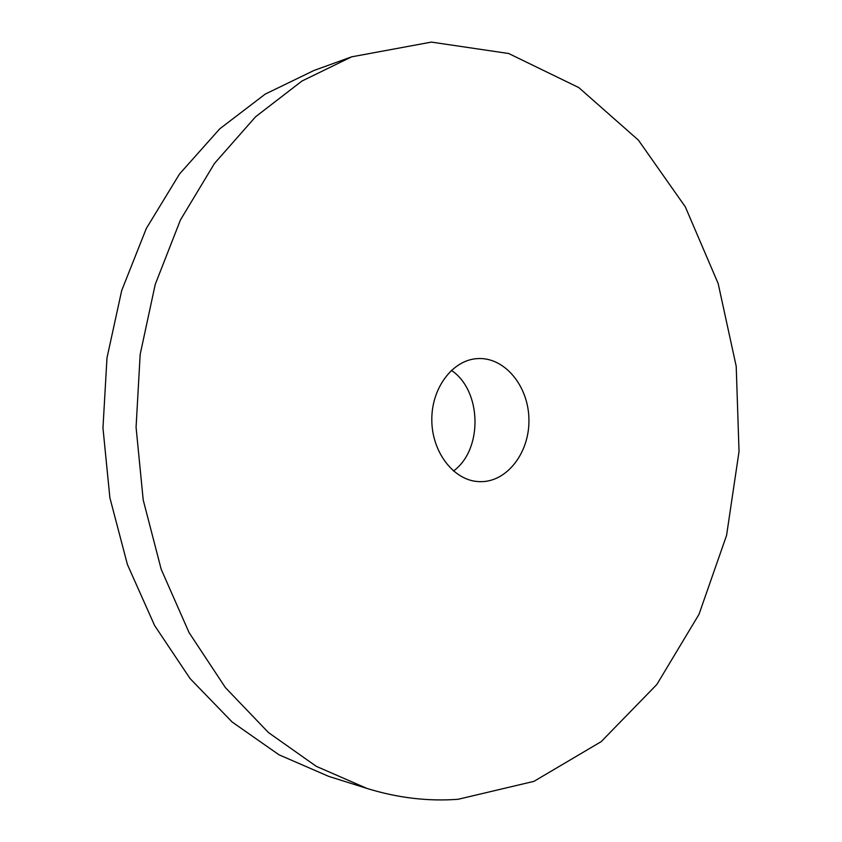 <?xml version="1.0" encoding="UTF-8"?>
<svg xmlns="http://www.w3.org/2000/svg" width="842" height="842" viewBox="0 0 842 842"><rect width="100%" height="100%" fill="white"/><g stroke="black" fill="none" stroke-linecap="round" stroke-linejoin="round"><path stroke-width="1.26" d="M458.08 799.29L533.944 781.355L601.188 741.644L656.834 684.504L698.986 614.365L726.572 535.386L739.034 451.48L736.213 366.333L718.173 283.565L685.325 206.869L638.415 140.151L578.801 87.589L508.673 53.509L431.388 42.1L351.651 56.835L301.973 81.021L255.6 116.754L214.468 163.453L180.451 219.941L155.233 284.396L140.161 354.45L136.078 427.304L143.203 499.916L161.19 569.276L189.082 632.626L225.424 687.64L268.482 732.582L316.308 766.346L366.954 788.428C397.582 797.9 427.957 801.521 458.08 799.29M477.719 481.55L479.698 481.656C506.852 482.624 529.85 452.512 528.913 419.084C528.45 385.657 504.211 356.534 477.119 358.629C452.638 360.102 431.525 387.909 431.809 419.842C431.809 451.765 453.196 479.835 477.719 481.55M453.48 471.025C483.119 449.502 481.887 390.614 451.375 370.343M351.651 56.835L313.95 70.486L265.209 94.104L219.794 128.794L179.546 173.968L146.308 228.477L121.69 290.553L106.976 357.955L102.966 427.999L109.892 497.811L127.416 564.529L154.612 625.532L190.103 678.599L232.192 722.057L279.028 754.811L328.717 776.377L366.954 788.428"/></g></svg>
